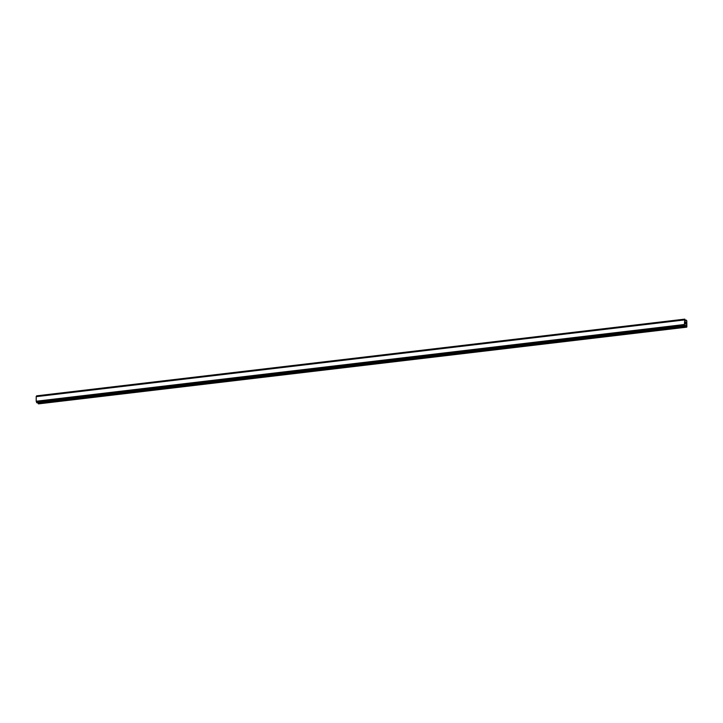 <?xml version="1.0" encoding="UTF-8"?>
<svg xmlns="http://www.w3.org/2000/svg" width="723" height="723" viewBox="0 0 723 723"><rect width="100%" height="100%" fill="white"/><g stroke="black" fill="none" stroke-linecap="round" stroke-linejoin="round"><path stroke-width="1.08" d="M685.395 323.75L685.386 323.109L685.395 323.75M685.811 324.021L685.802 323.38L685.802 324.021M685.838 324.121L685.35 323.091M685.467 322.675L685.431 321.934M685.621 322.286L685.793 322.783L685.612 322.286M685.793 322.783L685.784 322.106L685.793 322.783M685.829 322.982L685.476 322.042M685.494 325.278L684.889 325.965L684.392 324.51L684.762 319.15L685.494 320.723L686.272 320.099L686.778 320.786L686.85 326.886L685.91 325.549L685.25 325.63M685.088 326.091L36.891 402.801L685.088 326.091M37.858 402.693L38.527 403.868L686.714 327.158M684.401 319.846L36.213 396.556L684.383 319.873L36.213 396.556L36.204 401.229L36.891 402.801M36.575 395.861L684.762 319.15L36.602 395.843L36.34 396.547M684.338 319.955L36.15 396.665M684.392 324.51L36.204 401.229M684.491 324.735L36.304 401.446M685.241 320.226L686.235 320.135M684.663 319.349L36.475 396.059M684.645 319.421L36.457 396.132M684.437 324.654L36.249 401.373M684.726 325.467L36.53 402.178M684.735 325.558L36.548 402.268M684.844 325.892L36.656 402.603M684.889 325.965L36.701 402.675M685.856 325.458L685.268 325.531M686.317 326.841L38.129 403.551M686.371 326.932L38.183 403.651M684.789 319.132L36.602 395.843"/></g></svg>
